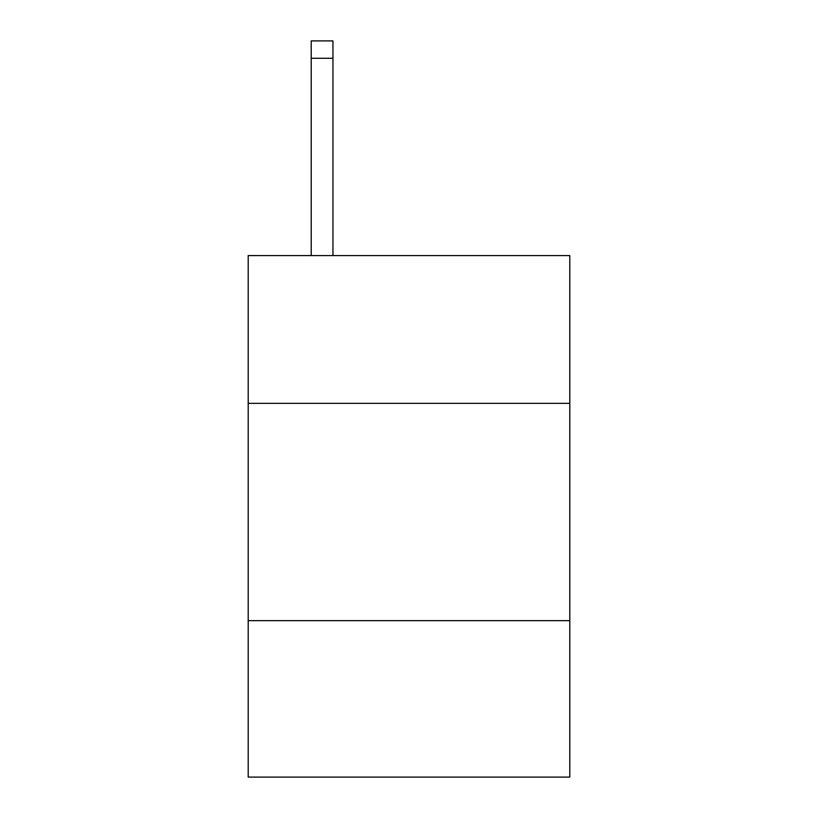 <?xml version="1.0" encoding="UTF-8"?>
<svg xmlns="http://www.w3.org/2000/svg" width="818" height="818" viewBox="0 0 818 818"><rect width="100%" height="100%" fill="white"/><g stroke="black" fill="none" stroke-linecap="round" stroke-linejoin="round"><path stroke-width="1.23" d="M569.798 403.346L569.798 255.584L248.202 255.584L248.202 403.346L569.798 403.346L569.798 777.1L248.202 777.1L248.202 403.346M569.798 620.647L248.202 620.647M332.946 255.584L332.946 58.282L311.218 58.282L311.218 40.9L332.946 40.9L332.946 58.282M311.218 255.584L311.218 58.282M332.946 40.9L311.218 40.9"/></g></svg>
